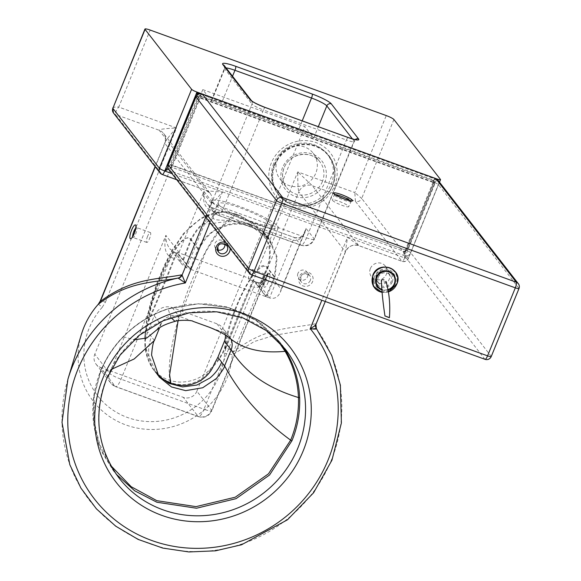 <?xml version="1.0" encoding="UTF-8"?>
<svg xmlns="http://www.w3.org/2000/svg" width="581" height="581" viewBox="0 0 581 581"><rect width="100%" height="100%" fill="white"/><g stroke="black" fill="none" stroke-linecap="round" stroke-linejoin="round"><path stroke-width="0.44" stroke-dasharray="2.9 2.18" d="M224.862 244.049A5.258 5.026 142.2 0 0 214.977 243.374A5.258 5.026 142.2 0 0 217.468 249.786M297.922 273.419A5.258 5.026 142.2 0 0 303.347 280.195A5.258 5.026 142.2 0 0 306.862 271.923A5.258 5.026 142.2 0 0 297.922 273.419M251.21 225.058C230.737 216.822 207.373 226.539 204.2 223.264L203.808 221.601L204.163 220.25L206.226 217.236L209.356 214.788L213.888 212.813L219.473 211.804L224.375 211.825L230.061 212.69L235.857 214.396C254.87 220.548 267.042 240.214 269.453 245.502L270.441 246.402L270.957 245.828L270.397 241.522L268.524 237.738L265.684 234.114L259.09 228.827L253.614 226.009L251.21 225.058L251.878 225.922C232.022 217.969 206.415 229.226 198.019 249.053L190.241 269.206L177.815 253.665L174.438 252.343A7.016 1.765 -70.1 0 0 170.785 257.31C165.265 254.093 163.624 246.772 165.861 235.356C165.694 240.461 167.023 244.928 169.834 248.762L174.663 252.524A7.016 1.765 -70.1 0 0 174.438 252.343L169.834 248.762L181.947 264.362L186.595 267.885L190.241 269.206M277.703 226.212A35.761 5.432 -157.8 0 1 278.27 227.941A35.761 5.432 -157.8 0 1 247.375 221.15A35.761 5.432 -157.8 0 1 212.617 202.646A35.761 5.432 -157.8 0 1 212.05 200.917A35.761 5.432 -157.8 0 1 242.945 207.707A35.761 5.432 -157.8 0 1 277.703 226.212M219.001 204.955A28.752 4.365 22.2 0 0 246.94 219.836A28.752 4.365 22.2 0 0 271.777 225.29A28.752 4.365 22.2 0 0 271.32 223.903A28.752 4.365 22.2 0 0 243.374 209.022A28.752 4.365 22.2 0 0 218.543 203.568A28.752 4.365 22.2 0 0 219.001 204.955M249.677 224.07L255.335 226.554L261 230.214L265.125 234.339L266.759 237.179L266.614 237.549L265.757 236.59C261.958 229.313 252.626 221.942 237.76 214.469L228.747 212.239L220.388 212.406L216.713 213.554L214.338 215.079L213.176 216.728L213.438 218.572C216.444 221.884 235.116 218.151 249.677 224.07L251.617 226.561L268.807 239.081L276.476 257.172L274.319 277.079L265.851 296.586L253.134 279.766L177.096 252.227L190.888 269.439L198.644 249.307C211.811 226.946 219.836 228.972 227.476 225.363C235.741 223.351 243.788 223.75 251.617 226.561M282.163 345.296L279.323 341.446L257.274 320.777L229.727 307.785L199.116 303.652L168.308 308.772C151.082 314.394 136.092 323.69 123.339 336.66C113.477 346.813 105.887 358.375 100.571 371.339L93.679 397.397L93.672 423.389L100.339 448.358L113.237 470.545L116.236 474.219M274.544 164.648A31.955 30.539 -37.8 0 1 299.716 144.538A31.955 30.539 -37.8 0 1 328.853 155.577A31.955 30.539 -37.8 0 1 332.695 185.702A31.955 30.539 -37.8 0 1 307.523 205.812A31.955 30.539 -37.8 0 1 278.386 194.773A31.955 30.539 -37.8 0 1 274.544 164.648M277.522 159.288A21.039 20.103 142.2 0 0 280.049 179.122A21.039 20.103 142.2 0 0 299.237 186.392A21.039 20.103 142.2 0 0 315.803 173.153A21.039 20.103 142.2 0 0 313.275 153.319A21.039 20.103 142.2 0 0 294.095 146.049A21.039 20.103 142.2 0 0 277.522 159.288M147.603 236.278A5.258 1.322 -70.1 0 0 146.761 242.444A5.258 1.322 -70.1 0 0 149.499 238.718A5.258 1.322 -70.1 0 0 150.341 232.553A5.258 1.322 -70.1 0 0 147.603 236.278M251.588 275.692A5.258 1.322 109.9 0 1 248.85 279.417A5.258 1.322 109.9 0 1 249.692 273.252A5.258 1.322 109.9 0 1 252.43 269.526A5.258 1.322 109.9 0 1 251.588 275.692M110.913 465.701L99.554 444.211L93.904 420.412L94.304 395.784L100.709 371.666C105.967 358.571 113.564 346.915 123.506 336.682C136.15 323.82 151.016 314.575 168.105 308.947L198.441 303.798L228.631 307.705L255.858 320.313L277.711 340.466M170.996 317.589L168.105 308.947A3.508 0.385 72.2 0 1 168.163 308.678L187.692 304.35L207.519 303.769L226.379 306.804L244.151 313.246L260.847 323.312L279.323 341.446L285.184 348.992A105.183 100.528 -37.8 0 0 189.261 312.651A105.183 100.528 -37.8 0 0 106.403 378.848A105.183 100.528 -37.8 0 0 119.04 478.025L113.237 470.545L102.343 452.889C96.904 441.437 93.781 429.308 92.975 416.519C92.074 401.188 94.507 386.271 100.281 371.746A3.508 0.53 -158.2 0 1 100.709 371.666L110.913 369.596M230.991 339.21A14.024 13.407 142.2 0 0 230.258 337.822A14.024 13.407 142.2 0 0 229.444 336.646A14.024 13.407 142.2 0 0 223.605 332.419L209.458 327.292M192.899 321.3L178.941 316.238A14.024 13.407 142.2 0 0 168.461 316.696A14.024 13.407 142.2 0 0 166.878 317.531A14.024 13.407 142.2 0 0 161.743 322.804A14.024 13.407 142.2 0 0 160.944 324.452L159.564 327.837M302.207 120.855L298.423 130.122A14.024 2.128 -157.8 0 1 313.718 138.002L304.865 126.6L202.776 89.627L211.629 101.029A14.024 2.128 -157.8 0 1 211.404 100.346A14.024 2.128 -157.8 0 1 221.862 102.394L232.531 76.234M202.776 89.627L94.79 354.243L109.577 373.285L165.861 235.356L179.057 252.35C178.425 256.853 179.391 260.854 181.947 264.362M201.781 93.817L436.04 178.657M298.423 130.122L221.862 102.394M355.187 139.563A3.508 3.348 142.2 0 0 354.083 141.03L314.161 238.842L306.027 228.362L304.858 232.139C301.822 238.726 297.908 241.398 293.115 240.178L210.169 210.133C204.57 207.112 202.493 200.859 203.938 191.389C203.539 196.189 204.679 200.43 207.366 204.098L212.109 207.737L295.054 237.782C300.943 239.103 304.597 235.966 306.027 228.362L281.146 289.323L267.95 272.329L266.454 276.926C262.801 285.002 258.56 288.474 253.73 287.348A7.016 1.765 109.9 0 1 257.383 282.388A7.016 1.765 109.9 0 1 257.615 282.562C263.462 283.833 266.904 280.427 267.95 272.329L211.666 410.259L196.872 391.216L304.865 126.6M348.084 137.515A3.508 0.886 -70.1 0 0 346.407 140.006L263.462 109.969L223.54 207.78L306.492 237.818A10.516 2.651 -70.1 0 1 301.009 245.269C307.029 246.845 311.467 244.87 314.328 239.35A10.516 1.598 -157.8 0 0 314.161 238.842A10.516 10.051 -37.8 0 1 300.667 245A10.516 2.651 -70.1 0 0 301.009 245.269L218.064 215.224A10.516 2.651 -70.1 0 1 217.715 214.963A10.516 10.051 -37.8 0 1 213.336 211.789L207.366 204.098L211.992 207.649L294.937 237.694A3.508 0.886 -70.1 0 1 295.054 237.782L300.667 245L217.715 214.963L212.109 207.737A3.508 0.886 109.9 0 0 211.992 207.649A3.508 0.886 109.9 0 0 210.169 210.133L186.595 267.885L174.663 252.524L177.815 253.665C176.827 253.025 175.52 254.623 173.901 258.436C165.999 278.698 157.458 299.411 148.264 320.581L145.039 332.986L144.88 344.613L152.316 368.216L158.214 374.179C164.517 379.124 171.773 381.746 179.957 382.058C192.507 382.145 203.009 377.403 211.462 367.846C215.9 364.563 220.475 358.23 225.196 348.84L251.057 286.382C252.786 282.606 254.093 281.015 254.965 281.603L257.383 282.388C262.895 283.804 266.251 278.56 266.454 276.926L211.833 410.767A10.516 1.598 22.2 0 0 211.666 410.259A10.516 10.051 142.2 0 1 198.165 416.417L115.22 386.38L100.433 367.337A10.516 10.051 -37.8 0 1 96.054 364.164A10.516 10.051 -37.8 0 1 94.79 354.243M281.146 289.323L280.311 292.287C277.885 297.37 274.297 299.251 269.548 297.93L293.115 240.178A3.508 0.886 -70.1 0 1 294.937 237.694L299.68 237.716C304.081 234.034 305.809 232.175 304.858 232.146L280.311 292.287M266.49 296.818L269.548 297.93L257.615 282.562L254.965 281.603L266.49 296.818L274.966 277.29L277.159 257.049L269.366 238.653L251.878 225.922M196.872 391.216A10.516 10.051 -37.8 0 1 183.378 397.375L198.165 416.417A10.516 2.651 109.9 0 0 198.513 416.686C204.527 418.262 208.964 416.286 211.833 410.767A10.516 1.598 22.2 0 1 203.989 409.235L253.73 287.348L251.057 286.382M100.433 367.337L183.378 397.375M200.743 98.298L201.011 96.686L200.38 95.872A4.205 0.639 22.2 0 0 200.198 95.691A2.106 1.896 130.8 0 0 197.591 97.012L199.842 98.705A0.704 0.668 -37.8 0 1 200.743 98.298L432.99 182.412A0.704 0.668 -37.8 0 1 433.368 183.284L406.097 250.12L404.347 251.508L405.429 251.566A2.106 1.866 49.9 0 0 405.988 250.651A9.114 2.295 109.9 0 1 407.114 250.251L406.097 250.12M406.94 250.622L171.039 164.75A9.114 2.295 -70.1 0 0 169.906 165.149A2.106 1.866 49.9 0 0 171.366 167.727A7.016 1.765 109.9 0 1 172.099 167.393L172.528 165.672L170.93 165.149L172.099 167.393L404.347 251.508L407.114 250.251L434.392 183.422L433.724 182.536L436.607 179.602L432.554 179.841L200.198 95.691L198.339 94.137M197.024 95.066L197.591 97.012M404.347 251.508A7.016 1.765 -70.1 0 0 403.621 251.842A2.106 1.866 49.9 0 0 405.429 251.566L433.724 182.536A2.106 2.07 171.4 0 0 432.554 179.841A4.205 0.639 22.2 0 0 432.634 179.987L433.266 180.8L201.011 96.686A2.106 2.012 142.2 0 0 198.31 97.92L170.93 165.149M403.621 251.842L404.659 257.884L405.654 251.282M200.38 95.872A2.106 2.012 142.2 0 0 197.678 97.107L169.906 165.149L167.902 167.466M168.548 169.158L171.366 167.727M433.731 182.485L433.506 180.618A2.106 2.012 142.2 0 0 432.634 179.987M157.044 374.019L152.672 368.434L149.637 362.842C146.521 355.252 145.076 347.758 145.308 340.364L146.013 331.221L148.91 320.785C159.049 297.407 168.446 274.559 177.096 252.227M253.134 279.766C242.931 303.333 233.417 326.275 224.571 348.578C221.092 355.797 217.577 361.091 214.033 364.447M144.88 344.613C145.228 351.621 147.095 358.404 150.472 364.962L154.118 370.54L158.533 375.304L164.089 379.48L170.226 382.465C179.333 385.682 188.179 385.341 196.763 381.441C203.299 378.238 208.201 373.706 211.462 367.846M225.421 335.143A14.024 13.407 142.2 0 0 222.734 328.011A14.024 13.407 142.2 0 0 216.895 323.777L172.23 307.603A14.024 13.407 142.2 0 0 154.234 315.81L147.683 331.853L145.308 340.364M312.607 328.948L274.624 335.244L254.391 341.483L232.262 354.875A78.45 74.978 -37.8 0 1 141.532 428.8A78.45 74.978 -37.8 0 1 81.384 334.431M190.888 269.439L265.851 296.586M315.338 323.828L315.89 324.06L345.375 251.805A10.516 10.051 142.2 0 1 358.876 245.647L401.936 261.239L355.398 201.316L312.338 185.717A10.516 10.051 -37.8 0 0 298.837 191.875C298.082 189.776 297.719 183.117 297.741 171.896L312.338 185.717L358.862 245.705L347.561 237.208L345.375 251.805L298.837 191.875L232.262 354.875A7.016 1.569 -176.2 0 0 224.622 353.495L225.936 347.852A7.016 1.068 -157.8 0 1 233.577 351.795C265.241 326.812 289.599 328.948 315.338 323.828A4.909 4.713 83 0 0 316.187 328.555L316.413 328.606A4.909 4.692 142.2 0 1 315.89 324.06L315.904 324.459M112.859 108.313C112.961 107.26 114.922 106.846 118.756 107.071C116.323 110.099 115.234 112.547 115.488 114.428L162.026 174.351L205.747 190.183A10.516 10.051 142.2 0 1 210.126 193.357A10.516 10.051 142.2 0 1 211.39 203.277C212.544 203.212 216.248 199.421 222.501 191.912C213.982 191.556 208.514 191.04 206.081 190.372L159.201 130.26C159.564 129.229 165.331 128.474 176.508 127.987C170.218 134.77 166.362 139.6 164.953 142.483L164.844 143.347L211.39 203.277L205.747 217.098M355.398 201.316L354.838 192.572L361.694 198.441A4.909 4.692 -37.8 0 1 355.398 201.316M98.254 304.284A7.016 0.392 41.6 0 1 102.234 307.313L105.415 302.2A7.016 1.068 22.2 0 0 100.186 301.176M370.387 268.524A8.766 8.381 142.2 0 0 371.441 276.788A8.766 8.381 142.2 0 0 379.429 279.817A8.766 8.381 142.2 0 0 386.336 274.305A8.766 8.381 142.2 0 0 385.283 266.04A8.766 8.381 142.2 0 0 377.287 263.011A8.766 8.381 142.2 0 0 370.387 268.524M332.608 200.46A8.766 1.329 22.2 0 0 341.127 204.999A8.766 1.329 22.2 0 0 348.694 206.662A8.766 1.329 22.2 0 0 348.556 206.24A8.766 1.329 22.2 0 0 340.038 201.701A8.766 1.329 22.2 0 0 332.47 200.038A8.766 1.329 22.2 0 0 332.608 200.46M273.767 163.312A31.556 30.161 142.2 0 0 277.558 193.066A31.556 30.161 142.2 0 0 306.34 203.967A31.556 30.161 142.2 0 0 331.192 184.112A31.556 30.161 142.2 0 0 327.401 154.357A31.556 30.161 142.2 0 0 298.627 143.456A31.556 30.161 142.2 0 0 273.767 163.312M332.455 185.738A31.556 30.161 -37.8 0 1 307.603 205.594A31.556 30.161 -37.8 0 1 278.822 194.693A31.556 30.161 -37.8 0 1 275.031 164.939A31.556 30.161 -37.8 0 1 299.89 145.083A31.556 30.161 -37.8 0 1 328.664 155.984A31.556 30.161 -37.8 0 1 332.455 185.738M378.304 277.246A7.016 6.703 -37.8 0 1 390.221 275.256A7.016 6.703 -37.8 0 1 385.544 286.28A7.016 6.703 -37.8 0 1 378.304 277.246M376.408 274.806A7.016 6.703 -37.8 0 1 388.326 272.816A7.016 6.703 -37.8 0 1 383.642 283.84A7.016 6.703 -37.8 0 1 376.408 274.806M381.412 280.18L382.494 279.795L384.31 280.173L385.784 281.095L386.053 281.996L385.268 282.366L382.233 281.531L381.412 280.18M381.347 279.802L382.465 279.41L384.332 279.824L385.784 280.783L385.995 281.618L384.876 282.003L383.01 281.589L381.557 280.63L381.347 279.802M217.701 247.107A5.258 5.026 -37.8 0 1 226.699 245.465L223.917 241.885M310.276 280.463A5.258 5.026 -37.8 0 1 301.336 281.959A5.258 5.026 -37.8 0 1 304.843 273.687A5.258 5.026 -37.8 0 1 310.276 280.463M299.171 276.796A7.364 7.037 142.2 0 0 303.122 285.961A7.364 7.037 142.2 0 0 312.571 281.647A7.364 7.037 142.2 0 0 308.62 272.482A7.364 7.037 142.2 0 0 299.171 276.796M274.421 164.481A31.955 30.539 -37.8 0 1 299.593 144.371A31.955 30.539 -37.8 0 1 328.73 155.417A31.955 30.539 -37.8 0 1 332.564 185.542A31.955 30.539 -37.8 0 1 307.4 205.652A31.955 30.539 -37.8 0 1 278.255 194.613A31.955 30.539 -37.8 0 1 274.421 164.481M334.612 185.818A34.758 33.219 142.2 0 0 315.97 142.556A34.758 33.219 142.2 0 0 271.363 162.905A34.758 33.219 142.2 0 0 290.006 206.168A34.758 33.219 142.2 0 0 334.612 185.818M322.382 181.621A21.039 20.103 -37.8 0 1 305.809 194.86A21.039 20.103 -37.8 0 1 286.629 187.59A21.039 20.103 -37.8 0 1 284.102 167.756A21.039 20.103 -37.8 0 1 300.667 154.517A21.039 20.103 -37.8 0 1 319.855 161.787A21.039 20.103 -37.8 0 1 322.382 181.621M282.562 167.553A23.138 22.114 142.2 0 0 294.981 196.349A23.138 22.114 142.2 0 0 324.677 182.804A23.138 22.114 142.2 0 0 312.258 154.001A23.138 22.114 142.2 0 0 282.562 167.553M135.736 228.064A5.258 1.322 109.9 0 1 136.629 227.592A5.258 1.322 109.9 0 1 135.787 233.758A5.258 1.322 109.9 0 1 133.049 237.476A5.258 1.322 109.9 0 1 132.664 236.532M264.057 278.452A5.258 1.322 -70.1 0 0 263.215 284.617A5.258 1.322 -70.1 0 0 265.953 280.899A5.258 1.322 -70.1 0 0 266.795 274.733A5.258 1.322 -70.1 0 0 264.057 278.452M268.248 282.075A7.364 1.852 109.9 0 1 264.166 287.108A7.364 1.852 109.9 0 1 265.59 278.655A7.364 1.852 109.9 0 1 269.671 273.629A7.364 1.852 109.9 0 1 268.248 282.075M155.272 166.805L164.844 143.347A10.516 10.051 -37.8 0 0 163.581 133.434L163.581 133.434C165.425 135.315 165.883 138.336 164.953 142.483L155.112 166.594M172.564 165.541L199.842 98.705M123.339 336.66L134 339.82M100.339 371.913A3.508 0.53 -158.2 0 1 100.281 371.746C105.597 358.564 113.259 346.821 123.259 336.53C136.005 323.566 150.973 314.285 168.163 308.678A3.508 0.385 72.2 0 1 168.308 308.772M216.895 323.777L223.605 332.419L230.635 338.919M172.23 307.603L178.941 316.238L177.205 319.565L175.019 321.38M154.234 315.81L160.944 324.452L157.589 329.216M179.057 252.35L203.938 191.389L212.072 201.868L251.994 104.057A10.516 1.598 -157.8 0 0 263.462 109.969A3.508 0.886 109.9 0 1 265.285 107.485M352.42 138.895L354.083 141.03A10.516 1.598 -157.8 0 1 354.25 141.539A10.516 1.598 -157.8 0 1 346.407 140.006L306.492 237.818A10.516 1.598 -157.8 0 0 314.328 239.35L354.25 141.539L356.436 139.709M211.629 101.029L224.724 68.943A14.024 2.128 -157.8 0 1 224.498 68.267L224.302 65.638A3.508 3.348 142.2 0 1 224.724 68.943L251.994 104.057A3.508 3.348 142.2 0 0 251.573 100.753A3.508 3.348 142.2 0 0 251.544 100.724L251.573 100.753M211.404 100.346L224.498 68.267A14.024 2.128 -157.8 0 1 226.082 67.933M212.072 201.868A10.516 1.598 22.2 0 0 223.54 207.78A10.516 2.651 -70.1 0 1 218.064 215.224L213.336 211.789A10.516 10.051 -37.8 0 1 212.072 201.868M313.718 138.002L318.33 126.694M96.054 364.164L110.84 383.206A10.516 10.051 142.2 0 0 115.22 386.38A10.516 2.651 -70.1 0 0 115.561 386.641L110.84 383.206A10.516 10.051 142.2 0 1 109.577 373.285A10.516 1.598 22.2 0 0 121.044 379.197L203.989 409.235A10.516 2.651 109.9 0 1 198.513 416.686L115.561 386.641A10.516 2.651 -70.1 0 0 121.044 379.197L170.785 257.31L173.901 258.436M436.81 179.101L436.607 179.602L199.523 93.737M433.368 183.284L434.392 183.422A2.106 2.012 142.2 0 0 433.266 180.8L432.99 182.412M406.954 250.672L434.414 183.487L433.506 180.618A2.106 2.012 142.2 0 1 433.76 182.601L405.988 250.651M436.607 179.602L404.659 257.884L347.561 237.208L321.838 300.232M209.995 222.559L222.501 191.912L171.983 173.617M222.501 191.912L347.561 237.208M230.156 248.523A7.364 7.037 142.2 0 0 225.348 242.335M148.91 320.785C151.902 285.881 183.393 225.733 191.294 239.851C195.55 231.899 199.617 226.684 203.495 224.193L213.249 218.26M178.091 320.792L205.899 251.442L221.819 226.91L235.574 215.079L237.76 214.469M183.538 259.976L191.294 239.851L198.644 249.307M269.453 245.502C270.913 253.025 270.303 260.47 267.616 267.826L274.966 277.29M265.757 236.59L268.967 246.693C270.15 253.766 269.482 260.746 266.969 267.616L274.319 277.079M224.571 348.578C227.556 313.667 259.068 253.498 266.969 267.616L258.501 287.123M170.226 382.465A94.645 23.894 110.2 0 1 169.34 375.457A94.645 23.894 110.2 0 1 191.745 280.95A94.645 23.894 110.2 0 1 235.857 214.396M225.196 348.84A53.88 13.603 110.2 0 1 244.521 289.57A53.88 13.603 110.2 0 1 267.616 267.826L259.141 287.355M148.264 320.581A53.866 13.595 110.2 0 1 167.582 261.327A53.866 13.595 110.2 0 1 190.67 239.59C195.26 231.071 199.704 225.522 204.004 222.944M67.919 379.219A142.243 135.954 142.2 0 0 224.179 548.733A142.243 135.954 142.2 0 0 316.413 328.861M182.899 259.743L190.67 239.59L198.019 249.053M157.633 374.934L156.107 373.096L148.968 356.008C148.111 349.442 148.947 343.015 151.481 336.74L147.683 331.853M225.936 347.852L297.741 171.896L354.838 192.572L386.263 115.575M102.234 307.313A71.637 68.471 142.2 0 0 126.709 417.202A71.637 68.471 142.2 0 0 224.622 353.495M105.415 302.2L176.508 127.987L118.756 107.071L150.181 30.074M154.393 340.495L151.481 336.74M404.659 257.884A4.909 1.235 109.9 0 1 402.096 261.363A4.909 1.235 109.9 0 1 401.936 261.239A4.909 4.692 -37.8 0 0 408.24 258.363A4.909 0.748 -157.8 0 1 408.312 258.603A4.909 0.748 -157.8 0 1 404.659 257.884M113.339 112.801L113.448 112.946A4.909 4.692 142.2 0 0 115.488 114.428L159.201 130.26A10.516 10.051 -37.8 0 1 163.581 133.434L210.126 193.357L206.081 190.372L176.74 179.74M393.911 119.512L361.694 198.441L408.24 258.363L440.449 179.435M392.277 281.959A8.766 8.381 -37.8 0 1 385.377 287.472A8.766 8.381 -37.8 0 1 377.381 284.443A8.766 8.381 -37.8 0 1 376.328 276.178A8.766 8.381 -37.8 0 1 383.235 270.666A8.766 8.381 -37.8 0 1 391.224 273.695A8.766 8.381 -37.8 0 1 392.277 281.959M374.796 275.975A10.872 10.385 142.2 0 0 380.628 289.505A10.872 10.385 142.2 0 0 394.572 283.136A10.872 10.385 142.2 0 0 388.74 269.613A10.872 10.385 142.2 0 0 374.796 275.975M350.379 200.815A8.766 1.329 -157.8 0 1 350.655 201.106A8.766 1.329 -157.8 0 1 350.793 201.527A8.766 1.329 -157.8 0 1 344.257 200.249A8.766 1.329 -157.8 0 1 334.7 195.325A8.766 1.329 -157.8 0 1 334.562 194.904A8.766 1.329 -157.8 0 1 335.353 194.686M195.935 96.7A4.909 0.748 -157.8 0 1 199.595 97.412L171.838 165.432A4.909 0.748 22.2 0 0 168.178 164.714M485.012 359.327A4.909 1.235 109.9 0 1 484.852 359.203L404.42 255.64A4.909 1.235 109.9 0 1 405.364 250.012L171.838 165.432A4.909 1.235 -70.1 0 0 170.894 171.061A4.909 4.692 -37.8 0 1 168.846 169.579M201.919 93.933A4.909 1.235 -70.1 0 0 199.595 97.412L433.121 181.991A4.909 1.235 109.9 0 1 435.481 178.505M518.317 283.688A4.909 4.692 142.2 0 1 518.906 288.314L438.473 184.743A4.909 0.748 22.2 0 0 433.121 181.991L405.364 250.012A4.909 0.748 -157.8 0 1 410.716 252.764A4.909 4.692 142.2 0 1 404.42 255.64L170.894 171.061L251.326 274.631L484.852 359.203A4.909 4.692 142.2 0 0 491.148 356.335L518.906 288.314A4.909 0.748 -157.8 0 1 518.986 288.554M249.278 273.15A4.909 4.692 142.2 0 0 251.326 274.631A4.909 1.235 109.9 0 0 251.486 274.755M491.228 356.567A4.909 0.748 22.2 0 0 491.148 356.335L410.716 252.764L438.473 184.743A4.909 4.692 142.2 0 0 437.885 180.117M373.292 275.43A12.521 11.969 142.2 0 0 380.01 291.016A12.521 11.969 142.2 0 0 396.075 283.681A12.521 11.969 142.2 0 0 389.357 268.102A12.521 11.969 142.2 0 0 373.292 275.43M388.398 291.88A13.058 12.477 -37.8 0 1 382.087 292.33M381.891 289.948A10.117 9.666 142.2 0 0 388.072 290.028M387.992 289.585A9.579 9.158 -37.8 0 1 381.855 289.411M218.391 251.922L215.609 248.334M306.862 271.923L309.644 275.51C304.734 272.859 301.771 273.39 300.74 277.101L301.336 281.959L298.554 278.379M278.27 227.941L270.899 246.01M271.777 225.29L266.788 237.527M278.386 194.773L278.255 194.613C291.255 213.234 324.597 207.686 332.521 185.404C336.588 174.489 335.324 164.488 328.73 155.417L328.853 155.577M313.275 153.319L319.855 161.787C311.314 149.535 289.353 153.181 284.131 167.858C281.458 175.048 282.293 181.621 286.629 187.59L280.049 179.122M146.761 242.444L133.049 237.476L131.865 237.542M252.43 269.526L266.795 274.733L267.986 274.668L265.626 278.757C264.21 283.165 263.694 285.387 264.086 285.431L263.215 284.617L248.85 279.417M150.341 232.553L136.629 227.592L135.758 226.779M231.659 339.834L230.258 337.822M161.743 322.804L156.536 330.081M213.234 216.568L218.543 203.568M223.896 212.014L218.732 212.501L204.156 217.192C195.383 222 188.266 228.093 182.797 235.487L173.428 249.329C167.931 258.022 161.888 271.465 155.301 289.672C149.891 306.107 148.271 314.372 146.906 322.339L145.315 338.106M212.05 200.917L204.163 220.25M267.296 235.988L269.366 238.653M265.052 234.252L268.807 239.081M144.611 338.236L146.579 320.109L150.247 303.841L156.579 283.942L164.307 265.277L172.194 250.048L183.465 233.54L201.411 217.875L215.791 212.326M152.316 368.216L154.067 370.467M229.444 336.646L222.734 328.011M159.027 376.858L154.669 371.244M439.497 182.194L408.312 258.603A4.909 4.909 0 0 1 402.096 261.363L358.862 245.705C352.899 244.143 348.491 246.104 345.644 251.573L325.28 301.481M385.283 266.04L391.224 273.695C385.617 268.959 380.664 269.816 376.365 276.28L377.381 284.443L371.441 276.788M351.447 200.903L348.694 206.662M334.525 194.003L332.47 200.038M277.558 193.066L278.822 194.693M328.664 155.984L327.401 154.357M388.326 272.816L390.221 275.256M382.095 292.417L388.413 291.938M377.251 281.415L379.146 283.855M386.111 281.669L386.053 281.284M381.289 280.129L381.354 280.507"/><path stroke-width="0.87" d="M217.468 249.786A5.258 5.026 142.2 0 0 224.862 244.049M116.236 474.219L134.698 490.807L156.885 502.238L196.501 508.23L236.068 498.658L269.562 475.004L291.989 440.659C297.581 426.846 300.145 412.619 299.665 398C299.026 381.245 294.509 365.725 286.121 351.44L282.163 345.296M277.711 340.466L285.133 351.331C293.369 365.522 297.806 380.925 298.452 397.535C298.925 412.169 296.325 426.381 290.653 440.166L268.473 473.827L235.24 497.205L196.044 506.632L156.834 500.677L131.139 486.675L110.913 465.701M159.564 327.837L154.393 340.495C153.253 341.853 152.309 346.712 151.554 355.071L159.027 376.858L171.439 386.946L185.695 390.657L202.696 387.767L216.328 378.529C221.717 371.847 224.469 367.642 224.586 365.914L231.129 349.871A14.024 13.407 142.2 0 0 231.645 340.989A14.024 13.407 142.2 0 0 231.006 339.231A14.024 13.407 142.2 0 0 230.991 339.21M286.121 351.44A3.508 1.009 149.4 0 0 285.133 351.331C262.234 353.48 244.071 349.348 230.635 338.919L230.519 338.832C227.026 335.484 220.01 331.642 209.458 327.292L192.899 321.3C193.045 320.363 179.899 319.615 175.019 321.38L170.996 317.589M436.04 178.657L436.868 178.963A4.909 0.748 -157.8 0 0 440.521 179.674A4.909 0.748 -157.8 0 0 440.449 179.435L393.911 119.512A7.016 1.068 -157.8 0 0 386.263 115.575L150.181 30.074A7.016 1.068 -157.8 0 0 144.952 29.05L112.859 108.313A4.909 4.692 142.2 0 0 113.448 112.946L112.772 107.913M198.339 94.137L196.698 92.713L196.959 92.074A4.909 0.748 -157.8 0 1 191.607 89.314L145.068 29.391A7.016 1.068 -157.8 0 1 144.952 29.05M196.959 92.074L201.781 93.817M199.523 93.737L196.698 92.713L197.024 95.066M167.902 167.466L164.75 170.996L168.548 169.158M291.858 440.986A3.508 0.523 22.4 0 0 290.653 440.166C262.358 419.533 240.338 394.782 224.586 365.914L217.875 357.271L214.033 364.447C211.578 371.085 206.952 376.532 200.147 380.78C190.917 386.009 181.149 386.837 170.85 383.271L163.769 379.683L157.044 374.019M217.875 357.271L224.419 341.229A14.024 13.407 142.2 0 0 225.421 335.143M316.413 328.861A142.243 135.954 142.2 0 0 316.187 328.555L312.607 328.948M315.89 324.06C315.875 325.07 313.994 326.595 310.247 328.635A137.479 131.4 -37.8 0 1 265.473 530.424A137.479 131.4 -37.8 0 1 74.041 460.428A137.479 131.4 -37.8 0 1 185.339 282.969L178.062 278.067A142.243 135.954 142.2 0 0 67.919 379.219L81.384 334.431A78.45 74.978 -37.8 0 1 98.247 304.306A7.016 0.392 41.6 0 0 98.247 304.306C128.43 280.986 152.549 282.918 178.062 278.067A4.909 4.713 83.2 0 0 181.519 274.886C155.882 279.708 131.517 278.125 100.302 301.517L155.272 166.805M209.995 222.559L185.339 282.969L182.064 275.118L181.519 274.886M100.186 301.176L100.186 301.176A7.016 1.068 22.2 0 0 100.302 301.517L98.247 304.306L100.186 301.176L155.112 166.594M321.838 300.232L310.247 328.635C314.321 329.253 316.376 329.238 316.413 328.606L315.904 324.459L325.28 301.481M386.096 281.589C389.27 292.802 390.381 304.814 389.423 317.633L385.007 315.948L389.299 317.705M102.822 378.369A110.085 105.219 142.2 0 0 161.888 515.398A110.085 105.219 142.2 0 0 303.173 450.929A110.085 105.219 142.2 0 0 244.114 313.907A110.085 105.219 142.2 0 0 102.822 378.369M297.821 448.169A105.183 100.528 -37.8 0 1 214.963 514.367A105.183 100.528 -37.8 0 1 119.04 478.025C97.274 448.038 93.091 415.059 106.483 379.081L120.071 355.136L139.367 335.244L163.029 320.792L189.406 312.796L216.655 311.801L242.873 317.865L266.258 330.56L285.184 348.992A105.183 100.528 -37.8 0 1 297.821 448.169M218.391 251.922L217.788 247.063C218.819 243.352 221.789 242.822 226.699 245.465A5.258 5.026 -37.8 0 1 223.184 253.737A5.258 5.026 -37.8 0 1 217.701 247.107M225.348 242.335A7.364 7.037 142.2 0 0 216.219 246.758A7.364 7.037 142.2 0 0 220.17 255.916A7.364 7.037 142.2 0 0 230.156 248.523M132.664 236.532A5.258 1.322 109.9 0 1 133.891 231.311A5.258 1.322 109.9 0 1 135.736 228.064M131.596 230.127A7.364 1.852 -70.1 0 0 130.18 238.58A7.364 1.852 -70.1 0 0 134.255 233.547A7.364 1.852 -70.1 0 0 135.678 225.101A7.364 1.852 -70.1 0 0 131.596 230.127M205.747 217.098L182.064 275.118A4.909 4.692 142.2 0 1 178.418 278.168M224.419 341.229L231.129 349.871C244.674 372.13 267.115 388.021 298.452 397.535A3.508 0.85 178 0 1 299.665 398M157.589 329.216L146.746 338.04L134 339.82M355.979 139.825L356.436 139.709C354.461 139.12 358.855 140.98 348.23 137.523L265.285 107.485A3.508 0.886 109.9 0 1 265.401 107.572L348.346 137.61A3.508 0.886 -70.1 0 0 348.23 137.523A3.508 0.886 -70.1 0 0 348.084 137.515M348.346 137.61A14.024 2.128 22.2 0 0 358.579 138.975A3.508 3.348 142.2 0 0 355.187 139.563M226.082 67.933A14.024 2.128 -157.8 0 1 234.956 70.308A3.508 0.886 -70.1 0 0 235.632 66.285A17.532 2.665 22.2 0 0 222.843 64.578A3.508 3.348 142.2 0 1 224.302 65.638L251.551 100.724A3.508 3.348 142.2 0 0 250.113 99.692A14.024 2.128 22.2 0 0 265.401 107.572M358.579 138.975L331.308 103.861A3.508 3.348 142.2 0 0 326.812 105.916L352.42 138.895M222.843 64.578L250.113 99.692M331.308 103.861A17.532 2.665 22.2 0 0 312.193 94.013A3.508 0.886 109.9 0 1 311.518 98.036A14.024 2.128 -157.8 0 1 326.812 105.916L318.33 126.694M312.193 94.013L235.632 66.285M232.531 76.234L234.956 70.308L311.518 98.036L302.207 120.855M171.983 173.617L164.75 170.996L196.698 92.713M170.85 383.271L169.623 374.767L178.091 320.792M154.393 340.495L134.204 358.956L110.913 369.596M221.666 362.159C219.073 368.419 215.13 373.721 209.828 378.049L196.981 385.036L182.645 386.895L168.868 383.358L157.633 374.934M191.607 89.314L159.397 168.243A4.909 4.692 -37.8 0 0 162.026 174.351A4.909 1.235 -70.1 0 0 162.193 174.474A4.909 1.235 -70.1 0 0 164.75 170.996A4.909 0.748 -157.8 0 1 159.397 168.243L112.859 108.313L145.068 29.391M341.367 194.57A10.167 1.547 22.2 0 0 333.952 193.582A10.167 1.547 22.2 0 0 345.034 199.298A10.167 1.547 22.2 0 0 352.449 200.285A10.167 1.547 22.2 0 0 341.367 194.57M335.353 194.686A8.766 1.329 -157.8 0 1 341.098 196.182A8.766 1.329 -157.8 0 1 350.379 200.815M168.178 164.714A4.909 4.909 0 0 0 168.846 169.579A4.909 4.692 -37.8 0 1 168.258 164.953L248.69 268.524A4.909 4.692 142.2 0 0 249.278 273.15A4.909 4.909 0 0 0 251.486 274.755A4.909 1.235 109.9 0 0 254.042 271.276A4.909 0.748 -157.8 0 1 248.69 268.524L276.447 200.503A4.909 0.748 22.2 0 0 281.8 203.256L515.325 287.835L487.568 355.855L254.042 271.276L281.8 203.256A4.909 1.235 109.9 0 0 282.744 197.627A4.909 4.692 142.2 0 0 276.447 200.503L196.015 96.933A4.909 0.748 -157.8 0 1 195.935 96.7L168.178 164.714A4.909 0.748 22.2 0 0 168.258 164.953L196.015 96.933A4.909 4.692 -37.8 0 1 202.319 94.064A4.909 1.235 -70.1 0 0 202.152 93.94L435.685 178.512A4.909 4.909 0 0 1 437.885 180.117A4.909 4.692 142.2 0 0 435.844 178.636L516.277 282.206L282.744 197.627L202.319 94.064L435.844 178.636A4.909 1.235 109.9 0 0 435.685 178.512A4.909 1.235 109.9 0 0 435.481 178.505M195.935 96.7A4.909 4.909 0 0 1 202.152 93.94A4.909 1.235 -70.1 0 0 201.919 93.933M485.012 359.327A4.909 1.235 109.9 0 0 487.568 355.855A4.909 0.748 22.2 0 0 491.228 356.567A4.909 4.909 0 0 1 485.012 359.327L251.486 274.755M516.277 282.206A4.909 1.235 109.9 0 1 515.325 287.835A4.909 0.748 -157.8 0 0 518.986 288.554A4.909 4.909 0 0 0 518.317 283.688A4.909 4.692 142.2 0 0 516.277 282.206M382.087 292.33A13.058 12.477 -37.8 0 1 373.009 275.525A13.058 12.477 -37.8 0 1 389.771 267.877A13.058 12.477 -37.8 0 1 396.772 284.131A13.058 12.477 -37.8 0 1 388.398 291.88M388.072 290.028A10.117 9.666 142.2 0 0 394.731 283.971A10.117 9.666 142.2 0 0 389.299 271.378A10.117 9.666 142.2 0 0 376.321 277.304A10.117 9.666 142.2 0 0 381.891 289.948M381.855 289.411A9.579 9.158 -37.8 0 1 376.851 277.536A9.579 9.158 -37.8 0 1 389.147 271.93A9.579 9.158 -37.8 0 1 394.288 283.855A9.579 9.158 -37.8 0 1 387.992 289.585M135.954 227.12L135.758 226.779C136.027 227.382 135.518 229.604 134.226 233.446L132.228 237.404M230.519 338.825L231.376 339.486M156.536 330.081C157.72 329.797 159.194 325.796 175.019 321.38M251.573 100.753L251.537 100.709C253.236 102.278 257.819 104.536 265.285 107.485M176.74 179.74L162.193 174.474A4.909 4.909 0 0 1 159.986 172.869L113.448 112.946M81.384 334.431C84.79 323.218 90.411 313.174 98.254 304.284M67.919 379.219L62.014 422.387L69.822 464.713L80.941 488.134L96.424 508.869L115.713 526.168L138.118 539.4L162.811 548.094L188.905 551.95L215.471 550.824L241.543 544.767L287.45 519.806L313.595 492.768L331.954 460.181L341.388 423.019L340.372 385.13L331.707 355.39L316.42 328.614M440.521 179.674L439.497 182.194M350.793 201.527L351.447 200.903L344.991 199.261C338.89 196.799 335.404 195.049 334.525 194.003L334.562 194.904M168.846 169.579L249.278 273.15M518.986 288.554L491.228 356.567M437.885 180.117L518.317 283.688M388.413 291.938L396.852 284.109C403.969 268.749 378.369 259.446 372.77 275.329L373.3 286.193L382.095 292.417M384.978 316.049C382.93 302.527 381.717 290.66 381.347 280.434"/></g></svg>
